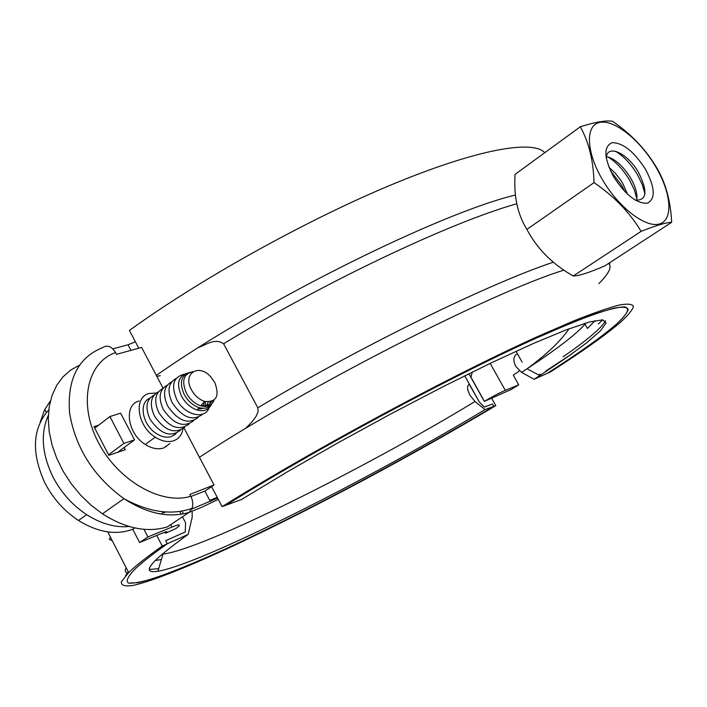<?xml version="1.0" encoding="UTF-8"?>
<svg xmlns="http://www.w3.org/2000/svg" width="707" height="707" viewBox="0 0 707 707"><rect width="100%" height="100%" fill="white"/><g stroke="black" fill="none" stroke-linecap="round" stroke-linejoin="round"><path stroke-width="1.06" d="M48.35 415.292C40.326 433.311 41.854 453.832 52.919 476.872C61.156 492.602 72.397 505.196 86.661 514.661C101.181 523.86 115.347 527.811 129.178 526.503M143.954 529.322L147.896 536.94L139.588 542.499L132.748 529.251C116.142 535.42 98.052 532.495 78.468 520.485C64.257 511.09 53.06 498.576 44.877 482.916C31.126 452.586 32.425 428.239 48.774 409.874M472.285 372.068L470.942 377.167L484.392 401.337C492.585 396.486 499.549 392.827 505.284 390.361L518.717 384.847L513.3 375.196L519.415 370.875M518.717 384.847L511.161 389.539L484.392 401.337M147.896 536.94L171.969 527.068C178.358 524.514 180.603 524.258 178.712 526.317L175.857 528.606L165.376 533.237L166.622 532.238C167.426 531.355 166.445 531.47 163.679 532.583L139.588 542.499M127.145 573.085C125.051 572.272 124.715 570.469 126.138 567.668C124.715 570.469 125.051 572.272 127.145 573.085M132.748 529.251L134.719 527.917M166.339 446.709L166.313 446.082M198.667 347.437C206.532 344.618 215.122 337.769 223.598 343.77L257.816 407.78L258.108 411.757L255.784 416.9L251.568 422.397L245.47 428.53M192.171 508.094L192.49 508.713L217.606 498.055M94.747 428.142L109.912 416.556L120.632 413.171L134.533 439.842L123.884 443.439L109.912 416.556M108.551 454.787L123.884 443.439M117.601 452.321L134.533 439.842M135.373 341.764L128.029 344.777L112.846 348.869M183.422 513.848L181.973 511.073M192.49 508.713L191.712 509.234M218.286 499.354L201.672 507.299L189.061 512.398L192.074 508.351C193.303 504.506 192.878 500.476 190.793 496.252L189.838 494.44L214.009 484.975L205.251 490.879L190.925 496.517M598.378 323.956L602.717 319.829L598.378 323.956M538.752 374.993L540.086 374.127M169.91 443.501L163.724 447.946C158.059 449.767 151.908 448.6 145.28 444.456C127.331 433.647 123.495 404.722 139.138 400.984M182.998 428.831C181.955 434.832 178.871 438.808 173.754 440.744C168.089 442.547 161.93 441.354 155.284 437.165C137.273 426.241 133.331 397.201 148.965 393.516L156.256 393.021M176.211 433.391L171.536 436.519C166.896 437.978 161.859 437.006 156.424 433.585C142.346 425.048 138.333 402.486 149.893 398.182M124.158 447.487L125.298 449.687L108.825 455.326L93.969 426.63L98.715 425.11M163.061 388.196L141.603 347.446L116.478 354.331L115.55 352.572C111.697 346.377 107.482 344.68 102.904 347.473C78.15 357.406 67.05 379.261 69.586 413.029C75.481 447.929 93.589 476.483 123.919 498.674C147.374 513.759 169.097 518.328 189.096 512.381L167.382 526.874C147.356 532.937 125.705 528.58 102.427 513.812L123.919 498.674C148.938 512.301 171.66 515.527 192.074 508.351M79.378 365.201L70.523 370.194L62.896 376.955L56.693 385.377L52.097 395.293L49.251 406.472L48.27 418.659L49.19 431.562L52.018 444.862L56.71 458.207L63.144 471.242L71.16 483.641L80.554 495.05L91.07 505.196L102.427 513.812M164.218 512.787L165.482 511.93M183.997 427.965L214.009 484.975M160.94 514.042L164.192 511.841M571.583 354.048L545.892 370.998L546.14 371.44L545.892 370.998L571.583 354.048M605.501 320.722C601.763 327.756 587.597 339.802 563.019 356.849C587.597 339.802 601.763 327.756 605.501 320.722M586.006 322.975C577.787 333.006 558.123 348.286 527.015 368.807L539.83 375.567L566.121 357.91L586.704 342.78L600.402 330.903L606.076 323.011L602.717 319.829L589.594 321.95L566.404 329.78L533.485 343.416L491.931 362.541L443.66 386.375L391.316 413.666L338.034 442.803L287.095 471.993L241.529 499.478L225.904 505.249C314.942 449.608 452.966 375.452 537.214 337.707L569.86 323.594C588.339 316.232 602.974 311.107 613.747 308.243C622.293 306.617 627.1 307.015 628.187 309.427C627.277 312.874 623.212 317.92 615.983 324.557C601.357 337.142 578.441 353.42 547.236 373.376L550.32 371.997C582.329 351.538 605.855 334.835 620.905 321.897C628.302 315.119 632.473 309.966 633.437 306.423C632.367 303.939 627.498 303.506 618.811 305.141C607.843 308.049 592.926 313.254 574.057 320.766L540.696 335.18C454.583 373.729 313.095 449.749 222.122 506.645L211.579 486.61M539.83 375.567L534.077 379.279L547.236 373.376C578.441 353.42 601.357 337.142 615.983 324.557C627.25 314.403 630.635 308.137 624.555 306.891C618.74 307.006 609.054 309.295 595.506 313.758C579.713 319.52 560.289 327.5 537.214 337.707C452.966 375.452 314.942 449.608 225.904 505.249L222.122 506.645M199.427 457.279C309.295 385.297 492.337 292.141 563.797 270.162M608.63 263.419C612.227 266.742 608.983 273.459 598.891 283.569M156.327 375.417C260.927 301.765 439.056 213.311 515.438 195.017M160.224 375.647L156.857 376.407M138.775 348.224L129.425 330.461C199.374 279.654 305.892 220.354 391.439 184.766C477.181 149.089 532.928 139.606 544.788 152.694M587.464 328.463L595.055 320.625L587.464 328.463L584.583 323.408M516.03 351.255L522.155 362.161M468.891 373.738L484.295 401.399M491.612 398.129L495.793 405.632L493.751 406.384L492.452 404.059L484.268 407.046L479.355 402.036L464.746 375.788M155.107 560.571L161.408 559.511L155.107 560.571M185.588 522.809L182.459 516.808L185.588 522.809L185.269 531.938L185.588 522.809M181.125 514.254L179.649 511.435L181.125 514.254M50.4 400.913L44.797 409.406L40.228 422.106M165.376 533.237L164.811 532.141M109.293 539.37L112.254 540.643M156.751 535.438L162.239 546.025C146.552 557.169 135.355 566.024 128.656 572.573L121.357 581.781C121.021 585.449 124.953 586.66 133.163 585.414C152.721 581.048 189.149 566.369 233.734 545.654C313.086 508.483 413.383 454.76 495.793 405.632M485.029 409.6L493.751 406.384C412.941 454.583 314.394 507.361 236.633 543.78C203.501 559.149 176.299 570.54 155.019 577.946C142.549 581.852 133.729 583.575 128.55 583.125C125.758 581.304 127.578 576.93 134.03 570.01C140.649 563.532 151.731 554.792 167.267 543.771C151.731 554.792 140.649 563.532 134.03 570.01C127.578 576.93 125.758 581.304 128.55 583.125L138.28 582.63C157.325 578.406 192.94 564.071 236.633 543.78C314.394 507.361 412.941 454.583 493.751 406.384L492.452 404.059L484.268 407.046L479.355 402.036L469.236 384.343C466.814 385.801 467.062 389.451 469.969 395.284L475.007 401.523L485.029 409.6C368.559 479.576 201.044 564.062 157.908 571.247C139.915 574.102 149.99 561.826 188.15 534.412L167.267 543.771L165.668 540.687L185.269 531.938L165.668 540.687L167.267 543.771L162.239 546.025M128.214 571.698L125.51 575.825L128.214 571.698M149.451 569.489L158.686 568.631L149.451 569.489M517.082 353.88C513.326 356.195 512.893 360.367 515.765 366.403L521.58 372.377L534.077 379.279M192.154 511.152L192.207 517.179L188.15 534.412M580.297 126.792L515.085 174.355C513.636 196.086 517.568 214.442 526.901 229.404L594.021 182.627C593.42 160.683 588.851 142.072 580.297 126.792C595.4 122.011 606.146 120.172 612.554 121.295C631.466 134.295 646.242 149.893 656.883 168.098C665.738 183.078 670.66 201.15 671.65 222.307C665.959 222.511 655.787 225.533 641.116 231.366C629.769 212.498 614.074 196.254 594.021 182.627M602.17 179.207C618.404 207.407 645.836 228.396 659.587 223.925C673.585 219.868 671.341 193.117 655.822 166.879C640.507 140.596 614.949 119.757 600.27 122.311C585.352 124.45 585.714 151.051 602.17 179.207M610.388 170.599L621.753 185.534L624.997 191.791M607.87 156.901C616.062 161.912 623.3 169.662 629.601 180.152L634.32 189.865L636.91 199.012M627.63 194.345L622.787 183.537L620.225 179.507L615.346 173.286L608.93 167.232M615.567 151.254C623.804 156.291 631.121 164.112 637.502 174.726L642.309 184.58L644.925 193.824M636.68 200.452C637.732 194.496 635.726 187.055 630.679 178.12C623 165.809 614.922 158.642 606.447 156.6M645.473 169.256C655.053 187.408 655.725 198.729 647.497 203.218C636.795 203.837 625.474 194.955 613.526 176.591C603.84 157.776 603.389 146.473 612.165 142.681C622.964 142.734 634.073 151.59 645.473 169.256M635.195 200.116C646.861 200.735 648.001 191.579 638.624 172.658C627.745 153.145 606.889 143.433 606.226 158.103M526.901 229.404C537.126 248.776 552.574 264.303 573.262 275.986L641.116 231.366M573.262 275.986C578.812 275.995 589.408 272.584 605.059 265.744L671.65 222.307M211.676 401.47C209.44 405.04 205.923 406.357 201.124 405.438M214.088 400.091C211.8 405.571 207.363 407.479 200.788 405.827C194.796 403.794 189.989 399.561 186.365 393.101C181.337 380.861 183.52 373.729 192.923 371.696M189.414 372.465C180.965 375.47 179.233 382.814 184.227 394.488C187.982 401.178 192.976 405.571 199.188 407.674C206.506 409.441 211.216 407.099 213.311 400.666M208.22 402.027L206.753 405.358M203.139 408.328L198.04 409.008M211.022 405.12C208.247 410.051 203.625 411.686 197.165 410.007C190.66 407.824 185.437 403.229 181.513 396.229C176.264 383.883 178.164 376.186 187.205 373.163M176.087 378.492C168.239 382.849 166.94 390.918 172.163 402.698C182.636 417.784 192.808 421.602 202.679 414.161M205.507 405.632L205.207 401.603M203.572 405.747L204.076 402.036M199.374 407.727L199.056 409.07M171.624 381.86C163.794 386.234 162.477 394.285 167.683 406.03C178.111 421.054 188.274 424.854 198.163 417.422M201.009 408.938L201.018 408.116M167.197 385.2C159.375 389.592 158.05 397.634 163.229 409.335C173.613 424.315 183.767 428.097 193.674 420.674M162.796 388.532C154.974 392.933 153.649 400.966 158.792 412.632C169.141 427.558 179.278 431.314 189.202 423.908M158.412 391.837C150.609 396.256 149.265 404.28 154.391 415.902C164.696 430.775 174.823 434.513 184.766 427.125M154.055 395.125C146.252 399.561 144.908 407.577 150.008 419.163C160.277 433.983 170.387 437.704 180.347 430.316M174.178 435.194L175.946 433.497M214.778 382.478L210.889 376.999C198.844 362.956 182.203 373.482 191.464 389.822C194.77 395.699 199.144 399.57 204.597 401.435C216.413 402.46 219.806 396.141 214.778 382.478M210.023 401.903L209.944 403.6M209.396 406.578C206.276 420.312 184.757 415.831 176.67 399.349C170.9 385.421 173.295 377.087 183.838 374.348M149.716 398.395L147.569 399.596M110.875 537.965L109.364 538.195M490.19 363.38L505.284 390.361M170.714 524.647L171.969 527.068M164.908 532.106L165.456 533.175M204.862 491.038L210.359 501.51M128.029 344.777L130.972 350.363M223.598 343.77C325.644 281.324 452.029 221.821 516.817 203.766M257.816 407.78C362.664 345.263 490.729 282.88 553.351 262.209M190.793 496.252C161.62 505.487 117.919 480.76 98.14 442.034C77.991 403.423 87.217 362.346 115.55 352.572M569.011 328.79C566.183 333.138 561.747 338.441 555.684 344.716C547.96 352.431 538.407 360.464 527.015 368.807L521.58 372.377M475.007 401.523C364.025 468.838 203.263 549.153 163.025 554.085L162.071 554.182M78.468 520.485L86.661 514.661M166.331 531.682L166.622 532.238M609.62 262.774L609.62 264.551M145.28 444.456L155.284 437.165M44.797 409.406L46.379 412.473M107.747 531.885L128.656 572.573M162.274 554.005L163.025 554.085L157.908 571.247M209.767 500.379L217.243 497.366M204.597 401.435L200.788 405.827M199.188 407.674L197.165 410.007"/></g></svg>
